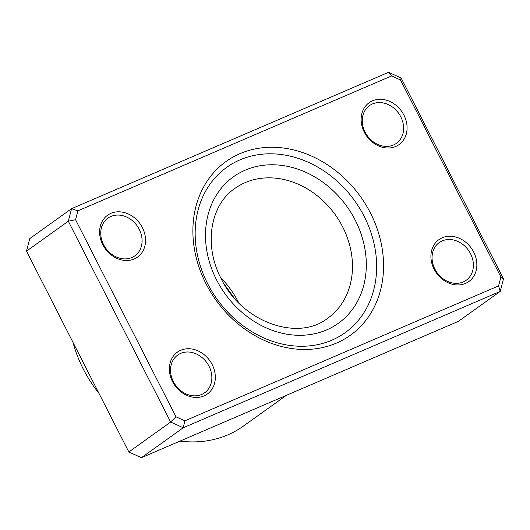 <?xml version="1.0" encoding="UTF-8"?>
<svg xmlns="http://www.w3.org/2000/svg" width="530" height="530" viewBox="0 0 530 530"><rect width="100%" height="100%" fill="white"/><g stroke="black" fill="none" stroke-linecap="round" stroke-linejoin="round"><path stroke-width="0.79" d="M370.45 213A106.828 88.881 -125.6 0 1 336.49 343.089A106.828 88.881 -125.6 0 1 206.004 283.742A106.828 88.881 -125.6 0 1 239.964 153.654A106.828 88.881 -125.6 0 1 370.45 213M207.647 283.702A101.68 84.595 54.4 0 0 345.09 332.714A101.68 84.595 54.4 0 0 364.163 216.373A101.68 84.595 54.4 0 0 226.714 167.354A101.68 84.595 54.4 0 0 207.647 283.702A101.68 84.595 -125.6 0 1 226.714 167.354A101.68 84.595 -125.6 0 1 364.163 216.373A101.68 84.595 -125.6 0 1 345.09 332.714A101.68 84.595 -125.6 0 1 207.647 283.702M142.391 227.628A25.745 21.419 -125.6 0 1 134.203 258.978A25.745 21.419 -125.6 0 1 102.76 244.674A25.745 21.419 -125.6 0 1 110.949 213.332A25.745 21.419 -125.6 0 1 142.391 227.628M103.582 244.655A23.168 19.272 54.4 0 0 134.898 255.824A23.168 19.272 54.4 0 0 139.244 229.311A23.168 19.272 54.4 0 0 107.928 218.148A23.168 19.272 54.4 0 0 103.582 244.655M403.92 115.129A25.745 21.419 -125.6 0 1 395.731 146.479A25.745 21.419 -125.6 0 1 364.289 132.175A25.745 21.419 -125.6 0 1 372.477 100.832A25.745 21.419 -125.6 0 1 403.92 115.129M365.11 132.155A23.168 19.272 54.4 0 0 396.427 143.325A23.168 19.272 54.4 0 0 400.773 116.812A23.168 19.272 54.4 0 0 369.456 105.642A23.168 19.272 54.4 0 0 365.11 132.155M473.694 252.068A25.745 21.419 -125.6 0 1 465.506 283.418A25.745 21.419 -125.6 0 1 434.063 269.114A25.745 21.419 -125.6 0 1 442.252 237.771A25.745 21.419 -125.6 0 1 473.694 252.068M434.885 269.094A23.168 19.272 54.4 0 0 466.201 280.264A23.168 19.272 54.4 0 0 470.547 253.751A23.168 19.272 54.4 0 0 439.231 242.588A23.168 19.272 54.4 0 0 434.885 269.094M212.166 364.567A25.745 21.419 -125.6 0 1 203.977 395.917A25.745 21.419 -125.6 0 1 172.535 381.613A25.745 21.419 -125.6 0 1 180.723 350.27A25.745 21.419 -125.6 0 1 212.166 364.567M173.356 381.593A23.168 19.272 54.4 0 0 204.673 392.763A23.168 19.272 54.4 0 0 209.019 366.25A23.168 19.272 54.4 0 0 177.702 355.087A23.168 19.272 54.4 0 0 173.356 381.593M73.027 342.453A118.415 98.514 54.4 0 0 83.276 369.052A118.415 98.514 54.4 0 0 98.944 393.32M75.558 219.725L68.31 221.202L26.5 251.134L29.773 238.593L71.583 208.668L388.589 72.299L401.164 78.023L503.5 278.866L500.227 291.407L183.221 427.77L170.647 422.046L68.31 221.202L71.583 208.668L77.87 210.86L75.558 219.725L175.967 416.792L184.857 420.833L498.584 285.882L500.896 277.018L400.488 79.957L391.597 75.909L77.87 210.86M26.5 251.134L128.836 451.977L141.411 457.701L458.417 321.332L500.227 291.407L498.584 285.882M141.411 457.701L183.221 427.77L184.857 420.833M128.836 451.977L170.647 422.046L175.967 416.792M179.988 441.106A118.415 98.514 54.4 0 0 243.343 426.133L286.326 395.36M500.896 277.018L503.5 278.866M400.488 79.957L401.164 78.023M391.597 75.909L388.589 72.299M220.665 277.667A79.798 66.389 -125.6 0 1 238.156 301.769A79.798 66.389 -125.6 0 1 238.719 302.888M342.678 226.939A79.798 66.389 54.4 0 0 234.81 188.475C210.423 204.865 203.368 244.933 221.09 278.515C242.018 322.478 298.231 341.804 327.712 318.252A79.798 66.389 54.4 0 0 342.678 226.939M216.558 279.866A90.1 74.955 -125.6 0 1 245.204 170.156A90.1 74.955 -125.6 0 1 355.252 220.208A90.1 74.955 -125.6 0 1 326.606 329.918A90.1 74.955 -125.6 0 1 216.558 279.866M234.061 297.847L223.932 283.702"/></g></svg>
